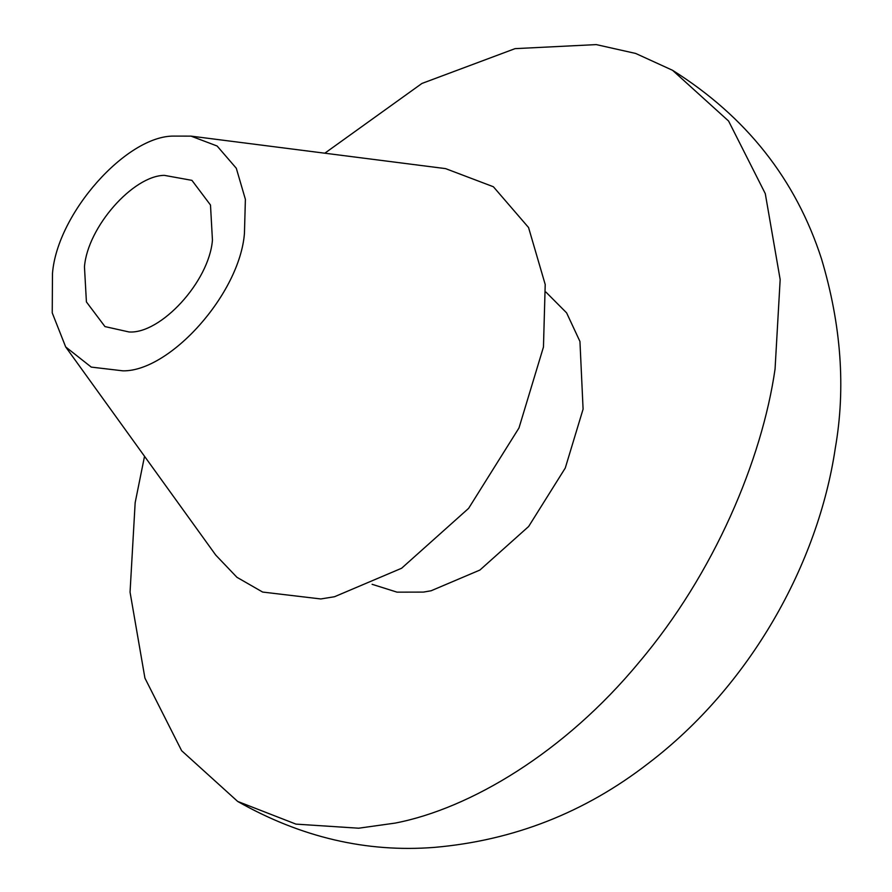 <?xml version="1.0" encoding="UTF-8"?>
<svg xmlns="http://www.w3.org/2000/svg" width="892" height="892" viewBox="0 0 892 892"><rect width="100%" height="100%" fill="white"/><g stroke="black" fill="none" stroke-linecap="round" stroke-linejoin="round"><path stroke-width="1.34" d="M212.441 240.115L210.49 205.026L191.936 180.362L164.329 175.356C133.075 175.713 87.594 227.07 84.461 266.831L86.412 301.92L104.966 326.583L128.994 331.958C160.493 334.232 209.141 281.827 212.441 240.115M372.109 584.305L397.029 592.154L423.365 592.098L431.126 590.76L479.918 570.044L528.644 526.492L565.272 468.032L583.089 409.138L579.945 341.458L566.61 312.869L545.926 292.085M244.441 233.425L245.389 199.34L236.302 168.265L217.124 146.02L191.044 136.13L173.907 136.097C126.943 135.439 57.222 212.976 52.472 273.521L52.238 312.88L65.674 346.921L91.263 367.103L122.996 370.849C169.971 371.518 239.692 293.97 244.441 233.425M65.674 346.921L215.73 555.069L236.938 577.302L262.649 592.065L320.819 598.956L334.522 596.726L401.612 568.249L468.612 508.362L518.977 427.982L543.462 347.01L545.213 284.503L528.555 227.527L493.387 186.751L445.587 168.621L191.044 136.13M144.526 456.303L135.16 502.687L130.054 592.165L144.928 678.11L181.633 750.707L237.673 801.44L295.966 824.119L358.617 828.211L395.167 823.093C469.995 808.665 564.491 752.514 638.962 662.433C714.314 573.456 762.024 459.636 775.059 369.054L780.166 279.564L765.28 193.62L728.586 121.033L672.546 70.29L635.684 53.453L596.246 44.6L515.052 48.647L421.938 83.447L324.811 153.201M672.546 70.29C746.169 116.562 795.831 179.426 821.51 258.892C841.234 324.944 845.828 388.042 835.291 448.185C818.131 563.844 750.005 686.115 648.138 763.507C584.795 812.567 513.502 840.532 434.248 847.4C366.512 852.663 300.983 837.343 237.673 801.44"/></g></svg>
